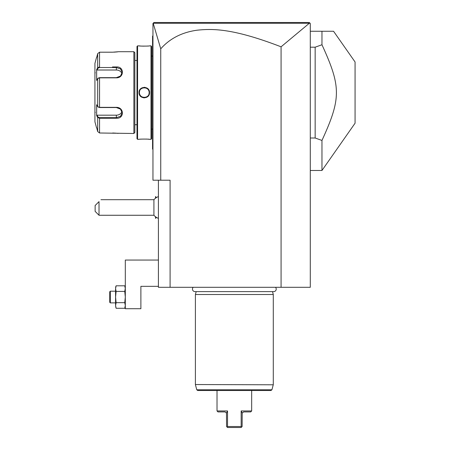 <?xml version="1.0" encoding="UTF-8"?>
<svg xmlns="http://www.w3.org/2000/svg" width="450" height="450" viewBox="0 0 450 450"><rect width="100%" height="100%" fill="white"/><g stroke="black" fill="none" stroke-linecap="round" stroke-linejoin="round"><path stroke-width="0.67" d="M309.319 23.271L281.076 46.811C232.875 28.232 212.462 28.564 196.931 30.223C181.868 32.349 169.802 38.554 160.746 48.819L153.208 23.282L309.319 23.271L309.988 23.181L309.308 22.5L310.286 23.473L310.286 287.308L158.411 287.308L158.411 180.214M281.076 46.811L281.076 287.308M160.746 48.819L160.746 180.214L170.089 180.214L170.089 287.308M160.746 180.214L152.955 180.214L152.955 23.473L153.928 22.5L309.308 22.5M157.022 22.5L165.746 22.5M175.663 22.5L185.816 22.5M246.257 22.5L264.094 22.5M284.704 22.5L307.401 22.5M152.955 149.451L152.567 149.062L152.567 36.129L152.955 35.741M152.955 95.456L152.567 95.422M152.567 148.674L152.955 149.062L152.567 148.674M152.567 36.517L152.955 36.129L152.567 36.517M152.955 89.736L152.567 89.769M152.567 56.087L151.594 56.087M152.567 129.105L151.594 129.105M151.594 138.741L151.594 46.451L151.009 45.866L149.552 45.866C149.85 46.193 138.729 46.193 139.033 45.866L137.576 45.866L137.576 139.326L139.033 139.326C138.735 138.999 149.85 138.999 149.552 139.326L151.009 139.326L151.594 138.741M149.389 139.309L149.006 139.269M148.77 139.247L148.174 139.191M147.133 139.112L146.301 139.067M141.587 139.106L140.456 139.185M139.061 45.866L139.399 45.906M139.596 45.928L140.383 46.001M141.621 46.091L142.605 46.136M143.381 46.159L143.843 46.164M147.172 46.074L148.174 46.001M144.849 87.323L144.292 87.294M143.736 97.869L144.292 97.897M151.009 139.326L151.009 45.866M139.033 92.599C138.741 85.742 149.856 85.759 149.552 92.599C149.844 99.45 138.729 99.433 139.033 92.599L139.421 92.599C139.118 86.321 149.462 86.316 149.158 92.599C149.468 98.871 139.118 98.876 139.421 92.599A4.866 4.866 0 0 1 139.433 92.306M137.576 45.866L136.991 46.451L136.991 138.741L137.576 139.326M134.848 124.723L136.991 124.723M134.848 60.469L136.991 60.469M98.055 106.959L99.557 107.544L116.353 107.544L120.471 109.136L122.192 112.849L120.476 116.308L116.353 117.664L99.557 117.664L98.055 117.079L97.678 117.478L96.649 115.532L96.649 104.709L97.678 106.661L99.557 107.347L116.353 107.347C124.346 107.212 124.391 118.89 116.353 118.243L99.557 118.243L97.678 117.478L97.678 131.546L96.649 127.642L97.678 131.546L99.557 132.998L133.875 133.487L134.848 132.514L134.848 52.678L133.875 51.705L118.688 51.705L112.703 52.194M99.557 132.998L99.557 118.243L112.489 118.243M112.483 66.949L116.353 66.949C124.363 66.291 124.38 77.962 116.353 77.844L99.557 77.844L97.678 78.531L96.649 80.483L96.649 69.66L97.678 67.714L96.924 69.137M99.557 66.949L99.557 52.194L112.455 52.194L99.557 52.194L97.678 53.646L96.649 57.549L97.678 53.646L97.678 67.714L99.557 66.949L99.557 67.528L116.353 67.528L120.471 68.884L122.192 72.349L120.471 76.05L116.353 77.647L99.557 77.647L98.055 78.233M113.962 52.166L114.728 52.127M115.346 52.087L115.768 52.054M116.37 52.003L116.893 51.947M117.309 51.896L117.63 51.857M118.052 133.391L117.647 133.335M117.309 133.296L116.916 133.251M116.37 133.189L112.703 132.998M133.875 133.487L133.875 51.705M98.1 107.038L97.678 106.661L97.678 78.531L98.1 78.154M96.497 57.549L94.933 63.388L94.933 121.804L96.497 127.642M96.767 69.435L97.048 70.014L116.353 70.014A5.839 5.057 180 0 1 121.978 73.716M98.055 117.079L97.048 115.177L96.767 115.757M96.924 116.055L97.487 117.124M97.678 67.714L98.055 68.113L99.557 67.528M121.978 111.476A5.839 5.057 0 0 1 116.353 115.177L97.048 115.177M95.321 112.359A0.388 0.388 180 0 0 94.933 112.748M95.321 72.832A0.388 0.388 0 0 1 94.933 72.444M97.048 70.014L98.055 68.113M149.552 92.599L149.158 92.599A4.866 4.866 0 0 0 149.153 92.306M149.124 92.014A4.866 4.866 0 0 0 149.079 91.721M149.018 91.44A4.866 4.866 0 0 0 148.939 91.153M148.736 90.602A4.866 4.866 0 0 0 148.461 90.084M148.129 89.595A4.866 4.866 0 0 0 147.735 89.156M147.291 88.763A4.866 4.866 0 0 0 146.542 88.279M146.289 88.155A4.866 4.866 0 0 0 145.738 87.947M145.164 87.806A4.866 4.866 0 0 0 144.585 87.739M144 87.739A4.866 4.866 0 0 0 143.415 87.806M142.847 87.947A4.866 4.866 0 0 0 142.296 88.155M142.059 88.273A4.866 4.866 0 0 0 141.289 88.763M139.641 91.159A4.866 4.866 0 0 0 139.562 91.44M139.5 91.727A4.866 4.866 0 0 0 139.461 92.014M149.158 92.599A4.866 4.866 0 0 1 149.153 92.886M149.124 93.178A4.866 4.866 0 0 1 149.079 93.465M149.018 93.752A4.866 4.866 0 0 1 148.944 94.039M147.296 96.429A4.866 4.866 0 0 1 146.526 96.919M146.289 97.037A4.866 4.866 0 0 1 145.738 97.245M145.17 97.386A4.866 4.866 0 0 1 144.585 97.453M144 97.453A4.866 4.866 0 0 1 143.415 97.386M142.847 97.245A4.866 4.866 0 0 1 142.296 97.037M142.043 96.913A4.866 4.866 0 0 1 141.289 96.429M140.85 96.036A4.866 4.866 0 0 1 140.456 95.597M140.124 95.108A4.866 4.866 0 0 1 139.849 94.59M139.641 94.039A4.866 4.866 0 0 1 139.562 93.758M139.506 93.471A4.866 4.866 0 0 1 139.461 93.178M139.433 92.886A4.866 4.866 0 0 1 139.427 92.599M158.411 260.049L125.308 260.049L125.308 308.728L140.884 308.728L140.884 286.335L158.411 286.335M115.779 307.164L115.571 305.477L116.123 302.664L124.757 302.664L125.308 297.045L124.757 291.42L125.308 288.613L124.757 285.801L116.123 285.801L115.571 288.613L116.123 285.801L115.571 287.308M115.571 305.477L116.123 308.284L115.571 305.477L115.571 297.045L116.123 302.664L115.718 299.841M115.779 307.17L116.123 308.284L124.757 308.284L125.1 307.17M125.1 307.164L125.308 305.477L124.757 302.664L125.308 297.045M125.1 286.92L125.004 286.554M116.123 291.42L115.571 288.613L115.571 297.045L116.123 291.42L124.757 291.42L125.297 288.236M115.779 286.92L115.875 286.554M109.733 291.786L110.317 291.201L110.317 302.884L109.733 302.299L109.733 291.786L110.317 291.201L115.571 291.201M124.757 308.284L125.308 305.477M110.317 302.884L115.571 302.884M156.476 217.406L155.509 218.379L155.509 216.737M156.476 197.544L155.509 196.571L155.509 198.214M158.411 218.368A11.683 11.683 0 0 1 153.922 215.263L153.922 199.688L100.969 199.688M155.486 198.231L155.509 196.571M155.509 218.379L155.486 216.72M99.022 215.263L95.13 211.371L95.13 205.526L99.022 201.634C101.666 198.99 101.666 198.99 99.022 201.634L99.022 215.263L153.922 215.263M333.557 31.264L321.964 31.264L321.964 44.752L315.152 47.194L315.152 137.998L321.964 140.445L321.964 170.482L355.067 123.21L355.067 61.982L333.557 31.264M310.286 31.264L321.964 31.264M310.286 137.998L315.152 137.998M310.286 47.194L315.152 47.194M321.964 44.752C341.218 86.856 341.218 98.336 321.964 140.445M193.191 287.308A2.548 2.548 0 0 0 195.024 291.628L273.668 291.628A2.548 2.548 0 0 0 275.501 287.308M272.514 291.628L273.291 294.514L195.401 294.514L195.401 384.536L273.257 384.789L195.401 384.536M196.178 291.628L195.401 294.514M273.291 294.514L273.291 384.536M271.918 389.784L196.774 389.784L197.719 390.504L270.979 390.504L271.918 389.784L273.257 384.789M226.513 412.982L227.531 410.951L217.018 410.951L217.018 390.504M227.531 410.951L227.531 426.527L241.161 426.527L241.161 410.951L242.201 413.027L243.692 411.924L250.701 411.924L251.674 410.951L241.161 410.951M239.991 426.527L240.322 426.527M217.018 410.951L217.991 411.924L225 411.924L226.491 413.027L226.558 426.527L227.216 427.185L227.531 426.527M227.216 427.185L227.531 427.5L241.161 427.5L242.134 426.527L242.201 413.027M241.161 426.527L241.476 427.185M152.567 99.394L152.955 99.394M152.567 138.352L152.955 138.352M152.567 46.839L152.955 46.839L152.567 46.839M152.567 85.798L152.955 85.798M99.557 77.647L99.557 107.544M116.353 118.243L116.353 115.177M99.557 118.243L99.557 117.664M116.353 66.949L116.353 70.014M125.308 287.308L124.757 285.801L125.308 287.308M158.411 196.583A11.683 11.683 0 0 0 153.922 199.688M310.286 170.482L321.964 170.482M196.774 389.784L195.435 384.789M251.674 410.951L251.674 390.504"/></g></svg>
